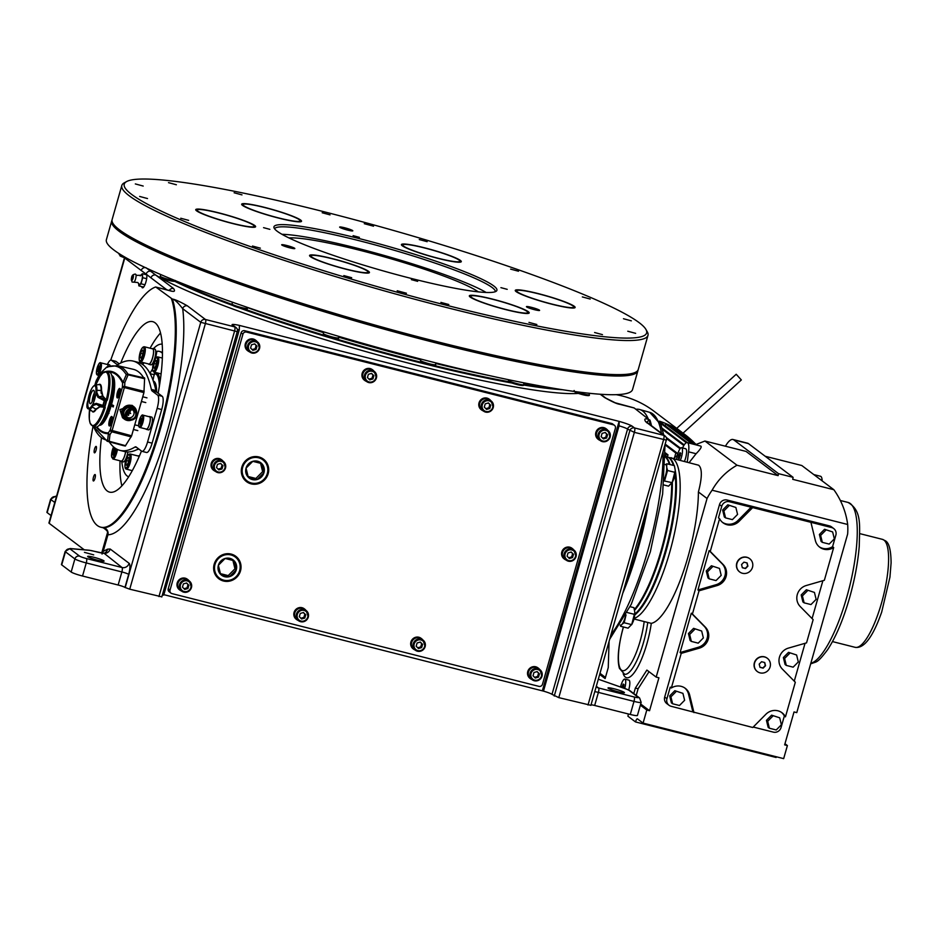 <?xml version="1.0" encoding="UTF-8"?>
<svg xmlns="http://www.w3.org/2000/svg" width="938" height="938" viewBox="0 0 938 938"><rect width="100%" height="100%" fill="white"/><g stroke="black" fill="none" stroke-linecap="round" stroke-linejoin="round"><path stroke-width="1.41" d="M166.835 289.819L150.983 277.859A3.904 3.74 -52.9 0 1 155.708 275.045L145.953 267.682M600.73 394.265L605.784 398.087A3.904 3.74 127.1 0 0 604.494 397.466C611.916 401.663 616.946 403.938 619.584 404.278L634.194 407.971L648.838 419.485C644.91 418.172 643.855 418.899 645.672 421.69L663.741 435.326L634.534 427.939L632.294 426.251A13.671 1.477 15.9 0 0 619.186 421.397L239.413 325.416A13.671 1.477 15.9 0 0 232.436 325.193L234.676 326.881L205.469 319.495L187.401 305.858C179.979 301.649 174.937 299.386 172.299 299.034L155.837 287.063A3.904 1.044 -75.8 0 0 155.731 287.016A3.904 1.044 -75.8 0 0 155.544 287.028A124.074 33.053 104.2 0 0 110.719 360.145M155.837 287.063L170.446 290.757C174.374 292.07 175.429 291.343 173.6 288.552L155.708 275.045A231.534 24.927 -164.1 0 0 368.669 352.395A231.534 24.927 -164.1 0 0 578.359 393.397M619.186 421.397L619.045 425.84L543.477 691.118L163.845 594.657M619.115 421.35L542.481 690.368M543.477 691.118A9.767 1.055 -164.1 0 1 552.001 694.343L558.79 697.638L590.764 705.27M626.748 689.242A3.904 1.911 109.4 0 0 626.525 689.125L630.137 690.825L639.587 697.966L641.158 702.374L637.43 715.448A9.767 1.055 -164.1 0 1 630.277 714.463L594.669 705.47A5.863 0.633 15.9 0 0 591.057 704.778M46.9 512.265A9.767 1.055 15.9 0 0 47.17 512.629L50.887 499.555A9.767 1.055 -164.1 0 1 50.629 499.18L46.9 512.265M51.051 515.56L47.17 512.629M49.198 523.334L124.766 258.056A9.767 1.055 -164.1 0 1 124.508 257.692L48.94 522.97A9.767 1.055 15.9 0 0 49.198 523.334L84.232 549.785M61.709 564.875A9.767 1.055 -164.1 0 1 61.439 564.512L65.168 551.438A9.767 1.055 -164.1 0 0 65.437 551.802L61.709 564.875L71.171 572.028A9.767 1.055 -164.1 0 0 82.532 576.026L118.141 585.019A5.863 0.633 -164.1 0 1 124.965 587.423L129.737 589.193L205.305 323.903A3.904 1.044 -75.8 0 0 205.469 319.495A3.904 3.74 -52.9 0 0 200.755 322.309L182.687 308.672C177.458 302.024 174.069 298.929 172.51 299.386A124.074 33.053 104.2 0 1 158.616 435.08A124.074 33.053 104.2 0 1 103.79 527.684L103.239 527.813C107.342 530.498 108.785 532.678 107.589 534.367M161.699 596.814L129.737 589.193M239.413 325.416L239.284 329.848L163.716 595.126A9.767 1.055 15.9 0 0 162.403 594.868M141.744 286.594A7.328 1.946 -75.8 0 0 142.259 287.72A7.328 1.946 -75.8 0 0 145.566 283.147A7.328 1.946 -75.8 0 0 146.691 274.529L141.239 270.496A3.904 3.74 -52.9 0 1 145.273 267.576M150.983 277.859L146.691 274.529M145.578 273.685A7.328 1.946 -75.8 0 0 144.839 274.353M480.96 353.79A7.328 6.343 -84.9 0 0 482.238 353.427M482.542 353.298A7.328 6.343 -84.9 0 0 483.34 352.84M624.204 692.326A8.548 0.915 -164.1 0 1 624.438 692.643A8.548 0.915 -164.1 0 1 617.075 691.494A8.548 0.915 -164.1 0 1 608.234 688.281A8.548 0.915 -164.1 0 1 608 687.964A8.548 0.915 -164.1 0 1 615.351 689.113A8.548 0.915 -164.1 0 1 624.204 692.326M103.848 560.795A8.548 0.915 -164.1 0 1 104.083 561.123A8.548 0.915 -164.1 0 1 96.731 559.974A8.548 0.915 -164.1 0 1 87.879 556.762A8.548 0.915 -164.1 0 1 87.644 556.433A8.548 0.915 -164.1 0 1 95.008 557.582A8.548 0.915 -164.1 0 1 103.848 560.795M93.706 554.862L84.443 552.365L93.706 554.862M648.838 419.485A3.904 1.044 104.2 0 1 649.049 419.825L649.964 420.06A124.074 33.053 104.2 0 1 651.464 425.7M648.709 502.369A124.074 33.053 104.2 0 1 622.902 592.945M171.384 298.812A3.904 1.044 104.2 0 1 171.595 299.152A124.074 33.053 104.2 0 1 156.552 438.621A124.074 33.053 104.2 0 1 100.753 527.179A124.074 33.053 104.2 0 1 93.014 426.427M120.709 363.053A87.926 23.427 104.2 0 1 152.695 321.652A87.926 23.427 104.2 0 1 155.098 322.824A87.926 23.427 104.2 0 1 158.147 393.221M141.474 451.037A87.926 23.427 104.2 0 1 109.605 492.133A87.926 23.427 104.2 0 1 107.202 490.961A87.926 23.427 104.2 0 1 101.41 438.175M95.125 474.581A3.318 0.879 -75.8 0 0 95.043 474.534A3.318 0.879 -75.8 0 0 93.413 477.36A3.318 0.879 -75.8 0 0 93.319 480.936A3.318 0.879 -75.8 0 0 93.413 480.971A3.318 0.879 -75.8 0 0 95.031 478.157A3.318 0.879 -75.8 0 0 95.125 474.581M96.204 446.453A3.318 0.879 -75.8 0 0 96.11 446.406A3.318 0.879 -75.8 0 0 94.48 449.232A3.318 0.879 -75.8 0 0 94.386 452.796A3.318 0.879 -75.8 0 0 94.48 452.843A3.318 0.879 -75.8 0 0 96.11 450.017A3.318 0.879 -75.8 0 0 96.204 446.453M435.971 362.924L435.478 364.659A7.821 0.844 15.9 0 1 428.748 363.616A7.821 0.844 15.9 0 1 420.658 360.673A7.821 0.844 -164.1 0 1 420.447 360.38L420.81 359.066A231.534 24.927 -164.1 0 1 338.759 336.496M323.798 331.993A231.534 24.927 -164.1 0 1 300.969 324.888M576.424 372.316A231.534 24.927 15.9 0 0 577.081 372.327M102.054 554.077L103.203 551.345L107.589 549.164L110.192 549.023L129.104 563.316A9.767 2.603 104.2 0 1 128.682 574.337L124.965 587.423M103.79 527.684A5.863 5.64 -89.4 0 1 107.929 534.766L107.682 533.898M103.227 527.742A5.863 5.863 -155.1 0 1 107.483 535.035L102.348 553.068M650.433 424.926A124.074 33.053 -75.8 0 0 649.049 419.825L646.927 422.276M102.523 553.326L103.11 553.244A5.863 5.616 127.1 0 0 110.192 549.023M104.083 553.279L122.034 567.525L86.425 558.532A5.863 0.633 -164.1 0 1 79.613 556.128L70.151 548.988A5.863 0.633 -164.1 0 1 70.807 548.683L89.942 550.383A5.863 0.633 -164.1 0 1 93.413 551.075L96.438 551.837A13.671 1.477 15.9 0 0 103.11 553.244M104.153 553.256A5.863 5.64 88.8 0 0 107.589 549.164M102.652 553.115A5.863 4.866 38.6 0 0 103.203 551.345L107.929 534.766A129.925 34.624 104.2 0 0 161.653 449.513A129.925 34.624 104.2 0 0 182.687 308.672A3.904 3.74 -52.9 0 1 187.401 305.858M158.944 596.568L234.512 331.29A3.904 1.044 -75.8 0 0 234.676 326.881A3.904 3.74 127.1 0 1 235.966 327.503L235.966 327.503A3.904 3.904 0 0 1 237.373 331.689L200.755 322.309L125.188 587.587M554.252 696.043L629.808 430.753A3.904 3.74 -52.9 0 1 634.534 427.939A3.904 1.044 -75.8 0 1 634.358 432.359L627.569 429.065L552.001 694.343M588.009 705.024L663.576 439.746A3.904 1.044 -75.8 0 0 663.741 435.326A3.904 3.74 127.1 0 1 665.03 435.947L665.03 435.947A3.904 3.904 0 0 1 666.437 440.133L634.358 432.359L558.79 697.638M665.03 435.947L646.962 422.299A3.904 3.74 127.1 0 0 645.672 421.69M169.286 290.44A3.904 3.74 -52.9 0 1 173.6 288.552M474.534 350.812A7.328 6.343 -84.9 0 0 476.258 352.711M480.643 353.72A7.328 6.343 -84.9 0 0 482.331 353.11M142.963 287.72A7.328 1.946 104.2 0 1 142.658 286.817M145.753 274.588A7.328 1.946 104.2 0 1 146.457 273.931M647.302 331.864A273.533 29.441 -164.1 0 1 647.97 335.37A273.533 29.441 -164.1 0 1 412.486 298.624A273.533 29.441 -164.1 0 1 129.292 195.819A273.533 29.441 -164.1 0 1 121.823 185.489A273.533 29.441 -164.1 0 1 124.25 182.863L126.642 181.55A271.586 29.23 15.9 0 0 131.648 194.412A271.586 29.23 -164.1 0 0 426.872 300.219A271.586 29.23 -164.1 0 0 645.954 329.484L647.302 331.864M647.97 335.37L638.262 369.466A273.533 29.441 -164.1 0 1 402.777 332.72A273.533 29.441 -164.1 0 1 119.572 229.916A273.533 29.441 -164.1 0 1 112.114 219.586L121.823 185.489M645.954 329.484A271.586 29.23 -164.1 0 0 639.224 322.707A271.586 29.23 15.9 0 0 372.175 224.487A271.586 29.23 15.9 0 0 126.642 181.55M493.751 285.938A115.913 12.475 15.9 0 0 370.276 241.453A115.913 12.475 15.9 0 0 273.955 227.617A115.913 12.475 15.9 0 0 277.109 231.182A115.913 12.475 -164.1 0 0 393.643 273.802A115.913 12.475 -164.1 0 0 496.483 291.003A115.913 12.475 -164.1 0 0 493.751 285.938M528.985 322.402L536.853 324.513L528.985 322.402M594.598 332.521L602.466 334.632L594.598 332.521M627.78 331.231L635.647 333.342L627.78 331.231M623.465 318.732L631.344 320.843L623.465 318.732M582.334 296.924L590.213 299.034L582.334 296.924M510.635 269.124L518.503 271.234L510.635 269.124M419.274 239.565L427.153 241.687L419.274 239.565M322.18 212.75L330.059 214.872L322.18 212.75M234.125 192.771L241.992 194.881L234.125 192.771M168.512 182.652L176.379 184.763L168.512 182.652M135.33 183.93L143.197 186.052L135.33 183.93M139.633 196.441L147.512 198.551L139.633 196.441M180.764 218.249L188.644 220.36L180.764 218.249M252.474 246.049L260.342 248.16L252.474 246.049M343.824 275.596L351.691 277.718L343.824 275.596M440.919 302.411L448.798 304.533L440.919 302.411M439.723 252.123A31.13 3.353 -164.1 0 1 461.179 261.831A31.13 3.353 -164.1 0 1 422.991 254.104A31.13 3.353 -164.1 0 1 401.417 244.806A31.13 3.353 -164.1 0 1 439.723 252.123M574.279 306.292A31.13 3.353 -164.1 0 1 575.017 307.652A31.13 3.353 -164.1 0 1 547.393 303.033A31.13 3.353 -164.1 0 1 516.099 291.589A31.13 3.353 -164.1 0 1 515.255 290.628A31.13 3.353 -164.1 0 1 541.12 294.344A31.13 3.353 -164.1 0 1 574.279 306.292M519.992 312.729A31.13 3.353 -164.1 0 1 487.948 304.428A31.13 3.353 -164.1 0 1 469.328 296.08A31.13 3.353 -164.1 0 1 478.532 296.045A31.13 3.353 -164.1 0 1 512.289 304.92A31.13 3.353 -164.1 0 1 529.091 313.104A31.13 3.353 -164.1 0 1 519.992 312.729M331.149 264.997A31.13 3.353 -164.1 0 1 309.563 255.699A31.13 3.353 -164.1 0 1 347.869 263.015A31.13 3.353 -164.1 0 1 369.326 272.724A31.13 3.353 -164.1 0 1 331.149 264.997M196.581 210.827A31.13 3.353 -164.1 0 1 195.737 209.878A31.13 3.353 -164.1 0 1 221.603 213.583A31.13 3.353 -164.1 0 1 254.761 225.53A31.13 3.353 -164.1 0 1 255.499 226.89A31.13 3.353 -164.1 0 1 227.875 222.283A31.13 3.353 -164.1 0 1 196.581 210.827M250.868 204.39A31.13 3.353 -164.1 0 1 284.624 213.266A31.13 3.353 -164.1 0 1 301.426 221.45A31.13 3.353 -164.1 0 1 292.328 221.075A31.13 3.353 -164.1 0 1 260.283 212.774A31.13 3.353 -164.1 0 1 241.664 204.425A31.13 3.353 -164.1 0 1 250.868 204.39M269.863 229.353L263.566 227.653L269.863 229.353M417.656 281.341L411.36 279.641L417.656 281.341M507.212 289.338L500.915 287.649L507.212 289.338M359.406 237.361L353.11 235.661L359.406 237.361M539.409 310.138A6.836 0.739 15.9 0 0 532.327 307.57A6.836 0.739 15.9 0 0 526.441 306.656A6.836 0.739 15.9 0 0 526.628 306.914A6.836 0.739 15.9 0 0 533.699 309.481A6.836 0.739 15.9 0 0 539.596 310.396A6.836 0.739 15.9 0 0 539.409 310.138M294.638 248.277A6.836 0.739 15.9 0 0 287.567 245.709A6.836 0.739 15.9 0 0 281.67 244.783A6.836 0.739 15.9 0 0 281.857 245.041A6.836 0.739 15.9 0 0 288.939 247.609A6.836 0.739 15.9 0 0 294.825 248.535A6.836 0.739 15.9 0 0 294.638 248.277M352.618 230.572A6.836 0.739 15.9 0 0 345.536 228.004A6.836 0.739 15.9 0 0 339.65 227.09A6.836 0.739 15.9 0 0 339.837 227.348A6.836 0.739 15.9 0 0 346.919 229.916A6.836 0.739 15.9 0 0 352.805 230.83A6.836 0.739 15.9 0 0 352.618 230.572M406.459 293.242L397.196 290.757L406.459 293.242M373.535 226.187L364.272 223.69L373.535 226.187M495.334 291.683A114.788 12.358 -164.1 0 0 492.169 287.544A114.788 12.358 15.9 0 0 374.192 244.642A114.788 12.358 15.9 0 0 274.576 228.802M486.154 292.468A114.788 12.358 15.9 0 0 386.151 256.015A114.788 12.358 15.9 0 0 281.963 234.301M288.986 237.947A102.582 11.045 -164.1 0 1 385.799 257.282A102.582 11.045 -164.1 0 1 478.263 291.859M135.342 239.659L134.966 240.937A273.052 29.395 -164.1 0 1 112.114 221.45M482.46 352.641L482.085 353.989A273.052 29.395 -164.1 0 1 143.842 245.522L144.218 244.22M482.836 352.735L482.085 353.989M637.289 371.049A273.052 29.395 -164.1 0 1 500.048 358.011L491.254 354.634M500.423 356.675L500.048 358.011M111.997 220.313A273.533 29.441 15.9 0 0 111.716 220.993A273.533 29.441 15.9 0 0 119.173 231.323A273.533 29.441 15.9 0 0 402.379 334.116A273.533 29.441 15.9 0 0 637.863 370.862A273.533 29.441 15.9 0 0 637.981 370.147M637.863 370.862L632.54 389.551A273.533 29.441 -164.1 0 1 397.055 352.805A273.533 29.441 -164.1 0 1 113.861 250A273.533 29.441 15.9 0 1 106.393 239.671L111.716 220.993M613.452 424.82L246.46 332.064A2.931 2.802 127.1 0 0 242.93 334.174L241.136 332.814A2.931 2.802 -52.9 0 1 244.666 330.704L611.658 423.472A2.931 2.802 -52.9 0 1 612.62 423.929L614.413 425.289A2.931 2.802 127.1 0 0 613.452 424.82L611.658 423.472M242.93 334.174L170.024 590.108A2.931 2.802 127.1 0 0 171.959 593.602L538.951 686.37A2.931 2.802 127.1 0 0 542.481 684.259L615.387 428.314A2.931 2.802 127.1 0 0 614.413 425.289M239.659 570.667A13.191 12.628 127.1 0 0 230.924 554.944A13.191 12.628 127.1 0 0 215.013 564.43A13.191 12.628 127.1 0 0 223.748 580.165A13.191 12.628 127.1 0 0 239.659 570.667M267.33 473.514A13.191 12.628 127.1 0 0 258.595 457.791A13.191 12.628 127.1 0 0 242.684 467.288A13.191 12.628 127.1 0 0 251.419 483.011A13.191 12.628 127.1 0 0 267.33 473.514M170.997 593.144L169.203 591.784A2.931 2.802 -52.9 0 1 168.23 588.759L241.136 332.814M402.883 244.795A29.723 3.201 15.9 0 1 429.252 249.203A29.723 3.201 15.9 0 1 459.128 260.131A29.723 3.201 -164.1 0 1 459.937 261.045A29.723 3.201 -164.1 0 1 435.244 257.504A29.723 3.201 -164.1 0 1 403.586 246.096A29.723 3.201 15.9 0 1 402.883 244.795L402.074 245.568A30.286 3.26 -164.1 0 1 402.074 245.568M459.937 261.045L460.218 262.136A30.286 3.26 -164.1 0 1 460.218 262.159M516.721 290.628A29.723 3.201 15.9 0 1 543.079 295.036A29.723 3.201 15.9 0 1 572.966 305.964A29.723 3.201 -164.1 0 1 573.775 306.878A29.723 3.201 -164.1 0 1 549.07 303.326A29.723 3.201 -164.1 0 1 517.413 291.917A29.723 3.201 15.9 0 1 516.721 290.628L515.912 291.401A30.286 3.26 -164.1 0 1 515.912 291.401M573.775 306.878L574.044 307.957A30.286 3.26 -164.1 0 1 574.056 307.992M470.794 296.068A29.723 3.201 15.9 0 1 497.163 300.477A29.723 3.201 15.9 0 1 527.039 311.404A29.723 3.201 -164.1 0 1 527.848 312.319A29.723 3.201 -164.1 0 1 503.155 308.778A29.723 3.201 -164.1 0 1 471.486 297.369A29.723 3.201 15.9 0 1 470.794 296.068L469.985 296.854A30.286 3.26 -164.1 0 0 469.961 296.865M527.848 312.319L528.117 313.409A30.286 3.26 -164.1 0 1 528.129 313.444M311.029 255.687A29.723 3.201 15.9 0 1 337.399 260.107A29.723 3.201 15.9 0 1 367.286 271.035A29.723 3.201 -164.1 0 1 368.095 271.95A29.723 3.201 -164.1 0 1 343.39 268.397A29.723 3.201 -164.1 0 1 311.733 256.989A29.723 3.201 15.9 0 1 311.029 255.687L310.232 256.473A30.286 3.26 -164.1 0 0 310.208 256.496M368.095 271.95L368.364 273.028A30.286 3.26 -164.1 0 1 368.376 273.064M197.203 209.866A29.723 3.201 15.9 0 1 223.572 214.274A29.723 3.201 15.9 0 1 253.448 225.202A29.723 3.201 -164.1 0 1 254.257 226.117A29.723 3.201 -164.1 0 1 229.564 222.576A29.723 3.201 -164.1 0 1 197.906 211.167A29.723 3.201 15.9 0 1 197.203 209.866L196.394 210.64A30.286 3.26 -164.1 0 1 196.394 210.64M254.538 227.207A30.286 3.26 -164.1 0 1 254.538 227.231L254.257 226.117M243.13 204.414A29.723 3.201 15.9 0 1 269.499 208.822A29.723 3.201 15.9 0 1 299.374 219.75A29.723 3.201 -164.1 0 1 300.183 220.665A29.723 3.201 -164.1 0 1 275.491 217.124A29.723 3.201 -164.1 0 1 243.821 205.715A29.723 3.201 15.9 0 1 243.13 204.414L242.321 205.188A30.286 3.26 -164.1 0 1 242.321 205.188M300.453 221.755A30.286 3.26 -164.1 0 1 300.465 221.79L300.183 220.665M128.67 476.797A68.38 18.221 104.2 0 1 127.134 475.976A68.38 18.221 104.2 0 1 121.811 461.555M142.916 364.706A68.38 18.221 104.2 0 1 143.913 362.772M153.363 348.737A68.38 18.221 104.2 0 1 162.18 344.211M157.525 372.972A40.205 10.717 104.2 0 1 159.976 382.364M138.191 448.974A39.079 10.412 -75.8 0 0 138.754 449.021A40.205 10.717 104.2 0 1 137.687 449.49A40.205 10.717 104.2 0 1 136.925 449.642M157.854 373.441A39.079 10.412 -75.8 0 0 156.693 373.09M158.147 374.309A4.151 1.102 -75.8 0 0 157.83 373.5A4.151 1.102 -75.8 0 0 157.725 373.441A4.151 1.102 -75.8 0 0 157.596 373.441M154.606 349.1A8.114 2.157 104.2 0 1 154.852 349.112A8.114 2.157 104.2 0 1 155.075 349.217A8.114 2.157 104.2 0 1 154.84 357.941A8.114 2.157 104.2 0 1 150.877 364.835L148.779 364.307A8.114 2.157 -75.8 0 0 152.742 357.413A8.114 2.157 -75.8 0 0 152.976 348.69A8.114 2.157 -75.8 0 0 152.753 348.584A8.114 2.157 -75.8 0 0 152.12 348.725M139.164 456.536A8.114 2.157 -75.8 0 0 138.765 455.915A8.114 2.157 -75.8 0 0 138.543 455.809A8.114 2.157 -75.8 0 0 137.909 455.95M120.639 460.957A8.114 2.157 -75.8 0 0 120.896 461.273A8.114 2.157 -75.8 0 0 121.119 461.379A8.114 2.157 -75.8 0 0 125.68 451.776M127.838 451.964A8.114 2.157 104.2 0 1 123.218 461.906L121.119 461.379M152.437 348.854A7.821 2.087 104.2 0 1 152.683 348.866A7.821 2.087 104.2 0 1 152.894 348.971A7.821 2.087 104.2 0 1 152.671 357.378A7.821 2.087 104.2 0 1 148.849 364.026L140.63 361.939A7.821 2.087 104.2 0 1 140.419 361.845M141.087 358.269L142.67 354.916L143.221 350.789L142.177 350.015L140.594 353.356L140.055 357.484L141.087 358.269M141.31 357.8L140.055 357.484M142.799 353.907L140.594 353.356M154.524 368.411L156.107 365.07L156.658 360.942L155.626 360.157L154.043 363.51L153.492 367.637L154.524 368.411M154.747 367.954L153.492 367.637M156.247 364.061L154.043 363.51M138.226 456.079A7.821 2.087 104.2 0 1 138.472 456.091A7.821 2.087 104.2 0 1 138.683 456.196A7.821 2.087 104.2 0 1 139.059 456.771M126.876 465.483L128.459 462.141L129.01 458.014L127.967 457.228L126.384 460.581L125.844 464.709L126.876 465.483M127.099 465.025L125.844 464.709M128.588 461.133L126.384 460.581M125.61 451.764A7.821 2.087 104.2 0 1 121.19 461.097L112.982 459.022A7.821 2.087 104.2 0 1 112.771 458.916M114.307 447.543L112.396 454.555L113.439 455.34L115.491 448.399M113.65 454.871L112.396 454.555M115.151 450.99L112.947 450.428M153.269 381.016A30.508 8.125 104.2 0 1 153.609 381.133A30.508 8.125 104.2 0 1 154.067 381.414A30.508 8.125 -75.8 0 1 156.623 392.072M154.594 372.89L156.247 372.937A39.079 10.412 104.2 0 1 157.314 373.453A39.079 10.412 104.2 0 1 158.674 375.141M531.459 679.171A6.589 6.32 -52.9 0 1 530.216 678.526M530.462 678.725L529.947 678.338A6.589 6.32 -52.9 0 1 527.766 671.526A6.589 6.32 -52.9 0 1 537.896 667.821L538.412 668.208A6.589 6.32 127.1 0 0 528.282 671.913A6.589 6.32 127.1 0 0 531.975 679.558M538.154 668.02A6.589 6.32 -52.9 0 1 539.104 669.04M539.62 669.427A6.589 6.32 127.1 0 0 538.412 668.208M414.608 649.635A6.589 6.32 -52.9 0 1 413.365 648.99M413.611 649.19L413.095 648.803A6.589 6.32 -52.9 0 1 410.914 641.991A6.589 6.32 -52.9 0 1 421.045 638.286L421.561 638.672A6.589 6.32 127.1 0 0 411.43 642.378A6.589 6.32 127.1 0 0 415.124 650.022M421.303 638.485A6.589 6.32 -52.9 0 1 422.252 639.505M422.768 639.892A6.589 6.32 127.1 0 0 421.561 638.672M297.756 620.1A6.589 6.32 -52.9 0 1 296.514 619.455M296.76 619.666L296.244 619.268A6.589 6.32 -52.9 0 1 294.063 612.455A6.589 6.32 -52.9 0 1 304.193 608.75L304.709 609.137A6.589 6.32 127.1 0 0 294.579 612.842A6.589 6.32 127.1 0 0 298.272 620.487M304.451 608.95A6.589 6.32 -52.9 0 1 305.401 609.97M305.917 610.357A6.589 6.32 127.1 0 0 304.709 609.137M180.905 590.565A6.589 6.32 -52.9 0 1 179.662 589.92M179.908 590.131L179.393 589.732A6.589 6.32 -52.9 0 1 177.212 582.92A6.589 6.32 -52.9 0 1 187.342 579.215L187.858 579.602A6.589 6.32 127.1 0 0 177.728 583.307A6.589 6.32 127.1 0 0 181.421 590.952M187.6 579.414A6.589 6.32 -52.9 0 1 188.55 580.434M189.066 580.821A6.589 6.32 127.1 0 0 187.858 579.602M214.966 471.005A6.589 6.32 -52.9 0 1 213.723 470.36M213.97 470.559L213.454 470.173A6.589 6.32 -52.9 0 1 211.261 463.349A6.589 6.32 -52.9 0 1 221.403 459.643L221.919 460.042A6.589 6.32 127.1 0 0 211.777 463.747A6.589 6.32 127.1 0 0 215.482 471.392M221.649 459.855A6.589 6.32 -52.9 0 1 222.611 460.875M223.127 461.262A6.589 6.32 127.1 0 0 221.919 460.042M249.016 351.445A6.589 6.32 -52.9 0 1 247.773 350.8M248.031 351L247.515 350.613A6.589 6.32 -52.9 0 1 245.322 343.789A6.589 6.32 -52.9 0 1 255.464 340.084L255.98 340.471A6.589 6.32 127.1 0 0 245.838 344.176A6.589 6.32 127.1 0 0 249.531 351.832M255.711 340.283A6.589 6.32 -52.9 0 1 256.672 341.303M257.188 341.702A6.589 6.32 127.1 0 0 255.98 340.471M365.867 380.98A6.589 6.32 -52.9 0 1 364.624 380.336M364.882 380.535L364.366 380.148A6.589 6.32 -52.9 0 1 362.174 373.324A6.589 6.32 -52.9 0 1 372.316 369.619L372.832 370.006A6.589 6.32 127.1 0 0 362.689 373.711A6.589 6.32 127.1 0 0 366.383 381.367M372.562 369.818A6.589 6.32 -52.9 0 1 373.523 370.838M374.039 371.225A6.589 6.32 127.1 0 0 372.832 370.006M482.718 410.516A6.589 6.32 -52.9 0 1 481.475 409.871M481.733 410.07L481.217 409.683A6.589 6.32 -52.9 0 1 479.025 402.859A6.589 6.32 -52.9 0 1 489.167 399.154L489.683 399.541A6.589 6.32 127.1 0 0 479.541 403.246A6.589 6.32 127.1 0 0 483.234 410.903M489.413 399.354A6.589 6.32 -52.9 0 1 490.375 400.374M490.891 400.761A6.589 6.32 127.1 0 0 489.683 399.541M599.57 440.051A6.589 6.32 -52.9 0 1 598.327 439.406M598.585 439.605L598.069 439.219A6.589 6.32 -52.9 0 1 595.876 432.395A6.589 6.32 -52.9 0 1 606.018 428.689L606.534 429.076A6.589 6.32 127.1 0 0 596.392 432.781A6.589 6.32 127.1 0 0 600.086 440.438M606.265 428.889A6.589 6.32 -52.9 0 1 607.226 429.909M607.742 430.296A6.589 6.32 127.1 0 0 606.534 429.076M565.508 559.611A6.589 6.32 -52.9 0 1 564.266 558.966M564.524 559.165L564.008 558.778A6.589 6.32 -52.9 0 1 561.815 551.954A6.589 6.32 -52.9 0 1 571.957 548.249L572.473 548.648A6.589 6.32 127.1 0 0 562.331 552.353A6.589 6.32 127.1 0 0 566.024 559.998M572.203 548.46A6.589 6.32 -52.9 0 1 573.165 549.48M573.681 549.867A6.589 6.32 127.1 0 0 572.473 548.648M542.012 676.216C539.854 680.812 536.595 681.985 532.221 679.757A6.355 6.085 127.1 0 0 541.976 676.228L539.878 669.615A6.355 6.085 -52.9 0 0 530.122 673.191A6.355 6.085 127.1 0 0 532.221 679.757L530.615 678.537A6.355 6.085 -52.9 0 1 528.504 671.971A6.355 6.085 -52.9 0 1 538.26 668.395L539.878 669.615A6.355 6.085 -52.9 0 1 541.988 676.181M539.432 673.894L537.157 671.585L533.957 672.511L533.03 675.747L535.305 678.057L538.506 677.13L539.432 673.894L536.97 671.631M534.59 677.33L537.615 676.45L538.506 677.13M537.615 676.45L538.529 673.214M413.764 649.002A6.355 6.085 -52.9 0 1 411.653 642.436A6.355 6.085 -52.9 0 1 421.408 638.86L423.026 640.079A6.355 6.085 -52.9 0 1 425.137 646.645A6.355 6.085 127.1 0 1 415.37 650.222C419.743 652.449 423.003 651.277 425.16 646.681L423.026 640.079A6.355 6.085 -52.9 0 0 413.271 643.656A6.355 6.085 127.1 0 0 415.37 650.222L413.764 649.002M422.581 644.359L420.306 642.049L417.105 642.976L416.179 646.212L418.454 648.521L421.654 647.595L422.581 644.359L420.118 642.108M417.738 647.795L420.763 646.915L421.654 647.595M420.763 646.915L421.678 643.679M308.274 617.157A6.355 6.085 127.1 0 1 298.519 620.686C302.892 622.914 306.151 621.742 308.309 617.145L306.175 610.544A6.355 6.085 -52.9 0 0 296.42 614.12A6.355 6.085 127.1 0 0 298.519 620.686L296.912 619.467A6.355 6.085 -52.9 0 1 294.802 612.901A6.355 6.085 -52.9 0 1 304.557 609.325L306.175 610.544A6.355 6.085 -52.9 0 1 308.285 617.11M305.729 614.824L303.455 612.514L300.254 613.44L299.328 616.676L301.602 618.986L304.803 618.06L305.729 614.824L303.267 612.573M300.887 618.259L303.912 617.38L304.803 618.06M303.912 617.38L304.827 614.144M180.061 589.932A6.355 6.085 -52.9 0 1 177.95 583.366A6.355 6.085 -52.9 0 1 187.717 579.801L189.324 581.009A6.355 6.085 -52.9 0 1 191.434 587.587A6.355 6.085 127.1 0 1 181.667 591.151C186.041 593.379 189.3 592.206 191.458 587.61L189.324 581.009A6.355 6.085 -52.9 0 0 179.568 584.585A6.355 6.085 127.1 0 0 181.667 591.151L180.061 589.932M188.878 585.289L186.603 582.979L183.402 583.905L182.476 587.141L184.751 589.451L187.952 588.525L188.878 585.289L186.416 583.037M184.036 588.724L187.061 587.845L187.952 588.525M187.061 587.845L187.975 584.609M214.122 470.372A6.355 6.085 -52.9 0 1 212.011 463.806A6.355 6.085 -52.9 0 1 221.767 460.23L223.385 461.449A6.355 6.085 -52.9 0 1 225.495 468.015A6.355 6.085 127.1 0 1 215.728 471.591C220.102 473.819 223.361 472.635 225.507 468.05L223.385 461.449A6.355 6.085 -52.9 0 0 213.618 465.014A6.355 6.085 127.1 0 0 215.728 471.591L214.122 470.372M222.939 465.729L220.653 463.419L217.464 464.345L216.537 467.581L218.812 469.891L222.013 468.965L222.939 465.729L220.477 463.466M218.097 469.164L221.122 468.285L222.013 468.965M221.122 468.285L222.036 465.049M248.171 350.8A6.355 6.085 -52.9 0 1 246.073 344.234A6.355 6.085 -52.9 0 1 255.828 340.67L257.446 341.889A6.355 6.085 -52.9 0 1 259.545 348.455A6.355 6.085 127.1 0 1 249.789 352.02C254.163 354.259 257.422 353.075 259.568 348.49L257.446 341.889A6.355 6.085 -52.9 0 0 247.679 345.454A6.355 6.085 127.1 0 0 249.789 352.02L248.171 350.8M256.989 346.169L254.714 343.859L251.513 344.785L250.598 348.021L252.873 350.331L256.074 349.405L256.989 346.169L254.538 343.906M252.158 349.593L255.171 348.725L256.074 349.405M255.171 348.725L256.097 345.489M365.023 380.336A6.355 6.085 -52.9 0 1 362.924 373.77A6.355 6.085 -52.9 0 1 372.679 370.205L374.297 371.425A6.355 6.085 -52.9 0 1 376.396 377.991A6.355 6.085 127.1 0 1 366.641 381.555C371.014 383.794 374.274 382.61 376.419 378.014L374.297 371.425A6.355 6.085 -52.9 0 0 364.53 374.989A6.355 6.085 127.1 0 0 366.641 381.555L365.023 380.336M373.84 375.704L371.565 373.394L368.364 374.321L367.45 377.557L369.724 379.867L372.925 378.94L373.84 375.704L371.389 373.441M369.009 379.128L372.023 378.26L372.925 378.94M372.023 378.26L372.949 375.024M481.874 409.871A6.355 6.085 -52.9 0 1 479.775 403.305A6.355 6.085 -52.9 0 1 489.53 399.74L491.149 400.96A6.355 6.085 -52.9 0 1 493.247 407.526A6.355 6.085 127.1 0 1 483.492 411.09C487.866 413.33 491.125 412.145 493.271 407.549L491.149 400.96A6.355 6.085 -52.9 0 0 481.382 404.524A6.355 6.085 127.1 0 0 483.492 411.09L481.874 409.871M490.691 405.239L488.417 402.93L485.216 403.856L484.301 407.092L486.576 409.402L489.777 408.476L490.691 405.239L488.241 402.977M485.861 408.663L488.874 407.796L489.777 408.476M488.874 407.796L489.8 404.559M598.725 439.406A6.355 6.085 -52.9 0 1 596.627 432.84A6.355 6.085 -52.9 0 1 606.382 429.276L608 430.495A6.355 6.085 -52.9 0 1 610.099 437.061A6.355 6.085 127.1 0 1 600.343 440.626C604.717 442.865 607.976 441.681 610.122 437.085L608 430.495A6.355 6.085 -52.9 0 0 598.233 434.06A6.355 6.085 127.1 0 0 600.343 440.626L598.725 439.406M607.543 434.775L605.268 432.465L602.067 433.391L601.152 436.616L603.427 438.937L606.628 438.011L607.543 434.775L605.092 432.512M602.712 438.198L605.725 437.331L606.628 438.011M605.725 437.331L606.652 434.095M564.664 558.978A6.355 6.085 -52.9 0 1 562.566 552.4A6.355 6.085 -52.9 0 1 572.321 548.836L573.939 550.055A6.355 6.085 -52.9 0 1 576.038 556.621L573.939 550.055A6.355 6.085 -52.9 0 0 564.172 553.619A6.355 6.085 127.1 0 0 566.282 560.185A6.355 6.085 127.1 0 0 576.038 556.621C573.915 561.241 570.656 562.425 566.282 560.185L564.664 558.978M573.493 554.335L571.207 552.025L568.006 552.951L567.091 556.187L569.366 558.497L572.567 557.571L573.493 554.335L571.031 552.072M568.651 557.77L571.676 556.891L572.567 557.571M571.676 556.891L572.59 553.654M214.181 564.23A14.07 13.484 -52.9 0 1 231.17 554.088A14.07 13.484 -52.9 0 1 240.491 570.879A14.07 13.484 -52.9 0 1 223.502 581.009A14.07 13.484 -52.9 0 1 214.181 564.23M218.378 565.286A9.591 9.181 127.1 0 0 229.552 576.624A9.591 9.181 127.1 0 0 234.078 560.736A9.591 9.181 127.1 0 0 218.378 565.286L220.594 574.361L229.552 576.624L236.294 569.812L234.078 560.736L225.12 558.473L218.378 565.286M236.294 569.812L234.957 568.803L232.894 560.385M229.552 576.624L228.215 575.604L234.957 568.803M220.348 573.622L228.215 575.604M241.852 467.077A14.07 13.484 -52.9 0 1 258.841 456.947A14.07 13.484 -52.9 0 1 268.162 473.725A14.07 13.484 -52.9 0 1 251.173 483.867A14.07 13.484 -52.9 0 1 241.852 467.077M246.049 468.144A9.591 9.181 127.1 0 0 257.223 479.482A9.591 9.181 127.1 0 0 261.749 463.595A9.591 9.181 127.1 0 0 246.049 468.144L248.265 477.208L257.223 479.482L263.965 472.67L261.749 463.595L252.791 461.332L246.049 468.144M263.965 472.67L262.628 471.65L260.565 463.243M257.223 479.482L255.886 478.462L262.628 471.65M248.019 476.481L255.886 478.462M147.559 442.009L152.12 443.158A11.725 3.119 104.2 0 1 146.562 452.503L142.001 451.342A11.725 3.119 -75.8 0 0 147.559 442.009L157.138 408.382A11.725 3.119 -75.8 0 0 157.643 395.144L152.12 390.97A11.725 3.119 104.2 0 1 151.346 389.422A195.385 52.059 -75.8 0 0 133.219 361.095A195.385 52.059 -75.8 0 0 118.235 364.425A11.725 3.119 104.2 0 1 117.344 364.624A11.725 3.119 104.2 0 1 117.016 364.472L111.493 360.298A11.725 3.119 -75.8 0 0 111.176 360.133A11.725 3.119 -75.8 0 0 107.507 364.272M152.12 443.158L161.699 409.531A11.725 3.119 104.2 0 0 162.204 396.293L156.681 392.119L152.12 390.97M133.219 361.095L137.792 362.256A195.385 52.059 -75.8 0 1 155.919 390.583A11.725 3.119 -75.8 0 0 156.681 392.119M119.232 363.838L116.054 361.447A11.725 3.119 104.2 0 0 115.737 361.294L111.176 360.133M109.242 441.798A195.385 52.059 -75.8 0 0 119.947 450.381L124.52 451.541A195.385 52.059 -75.8 0 0 138.507 448.798M119.947 450.381A195.385 52.059 -75.8 0 0 134.931 447.051A11.725 3.119 104.2 0 1 135.834 446.851A11.725 3.119 104.2 0 1 136.151 447.016L141.685 451.19A11.725 3.119 -75.8 0 0 142.001 451.342M151.522 417.105A6.589 1.759 104.2 0 1 151.722 417.105A6.589 1.759 104.2 0 1 151.909 417.199A6.589 1.759 104.2 0 1 151.722 424.293A6.589 1.759 104.2 0 1 148.497 429.897A6.589 1.759 104.2 0 1 148.31 429.803M146 429.018A6.589 1.759 -75.8 0 0 146.211 429.276A6.589 1.759 -75.8 0 0 146.398 429.37A6.589 1.759 -75.8 0 0 149.623 423.765A6.589 1.759 -75.8 0 0 149.81 416.671A6.589 1.759 -75.8 0 0 149.623 416.578A6.589 1.759 -75.8 0 0 149.107 416.695M109.265 364.765A6.589 1.759 104.2 0 1 109.465 364.776A6.589 1.759 104.2 0 1 109.652 364.859A6.589 1.759 104.2 0 1 110.098 365.832M108.105 366.453A6.589 1.759 -75.8 0 0 107.553 364.331A6.589 1.759 -75.8 0 0 107.366 364.237A6.589 1.759 -75.8 0 0 106.85 364.366M149.377 416.812A6.355 1.688 104.2 0 1 149.564 416.812A6.355 1.688 104.2 0 1 149.74 416.906A6.355 1.688 104.2 0 1 149.564 423.73A6.355 1.688 104.2 0 1 146.457 429.123A6.355 1.688 104.2 0 1 146.281 429.041M140.301 424.222L141.486 421.713L141.896 418.618L141.122 418.031L139.516 423.636L140.301 424.222M140.466 423.87L139.516 423.636M141.579 420.963L139.926 420.541M107.12 364.472A6.355 1.688 104.2 0 1 107.307 364.483A6.355 1.688 104.2 0 1 107.483 364.565A6.355 1.688 104.2 0 1 108.011 366.488M98.044 371.882L99.639 366.277L98.853 365.691L97.259 371.296L98.044 371.882M99.322 368.622L97.669 368.2M98.209 371.53L97.259 371.296M119.665 394.03A4.889 1.301 -75.8 0 0 119.736 388.449A4.889 1.301 -75.8 0 0 117.426 392.342A4.889 1.301 -75.8 0 0 117.344 397.923A4.889 1.301 -75.8 0 0 119.665 394.03M111.681 422.053A4.889 1.301 -75.8 0 0 111.751 416.472A4.889 1.301 -75.8 0 0 109.441 420.365A4.889 1.301 -75.8 0 0 109.359 425.946A4.889 1.301 -75.8 0 0 111.681 422.053M99.78 425.254A25.549 6.812 -75.8 0 0 111.446 404.853A25.549 6.812 -75.8 0 0 112.279 375.833M101.515 390.443A25.549 6.812 -75.8 0 0 101.081 391.697M112.337 406.26L113.17 407.01L113.58 405.615L112.619 405.134M105.689 371.507A170.564 45.446 104.2 0 1 116.464 373.816A170.564 45.446 104.2 0 1 123.019 382.329L124.836 382.446L128.107 374.825A1.759 1.126 -156.2 0 0 126.278 374.684L123.019 382.329A1.759 1.618 153.6 0 0 122.597 382.997L122.421 387.066A1.759 1.032 2.5 0 1 124.66 386.515L111.763 431.785A1.759 1.313 -147.9 0 1 110.192 429.991L131.637 435.795L125.27 446.042A178.009 47.428 104.2 0 1 125.047 446.007L124.144 445.761A177.986 47.428 104.2 0 1 122.702 445.456L107.19 441.235L93.519 426.567M99.721 373.922A1.759 1.137 27.8 0 0 99.58 374.121L95.981 381.238L99.498 374.52A1.759 1.641 -119.2 0 1 99.803 373.816L106.486 367.321A1.759 1.665 -112.5 0 1 107.131 366.828A1.759 1.759 0 0 0 106.592 367.18L99.897 373.687A1.759 1.759 0 0 0 99.58 374.121A1.759 1.137 27.8 0 0 99.498 374.52L99.498 374.52A169.778 45.235 104.2 0 1 102.922 372.937M99.803 373.816L101.058 373.699L99.803 373.816A170.564 45.446 104.2 0 1 104.915 371.694M107.729 367.215L106.486 367.321L107.729 367.215M89.462 410.504A170.564 45.446 104.2 0 1 89.415 410.293L90.505 410.738L89.415 410.293A1.759 1.513 -13.5 0 1 89.509 409.589A1.759 0.832 -174.4 0 0 89.391 409.836A1.759 0.832 -174.4 0 0 89.403 409.976M125.645 445.714L109.183 441.247L109.969 434.634A1.759 1.313 -147.9 0 1 108.398 432.84A1.759 1.688 87.8 0 0 108.398 433.649L107.6 440.25A1.759 1.688 -82.3 0 0 108.808 441.564L125.27 446.042M144.628 378.073L128.014 374.156A177.692 47.346 104.2 0 0 117.66 365.656L133.313 369.314A177.986 47.428 104.2 0 1 143.549 377.604L144.475 377.826A178.009 47.428 104.2 0 1 144.628 378.073L143.936 392.6L131.637 435.795M144.159 391.345L124.66 386.515L124.836 382.446A1.759 1.032 -177.5 0 0 122.597 382.997A169.778 45.235 104.2 0 0 108.175 371.894M131.777 419.978A7.821 7.481 -52.9 0 1 124.367 419.134L122.526 417.738L119.912 409.636L131.965 405.286L133.794 406.658A7.821 7.481 -52.9 0 1 136.667 413.236M124.367 419.134A7.821 7.481 -52.9 0 1 121.776 411.055A7.821 7.481 -52.9 0 1 133.794 406.658M133.29 407.502A6.836 6.554 127.1 0 0 122.69 411.29A6.836 6.554 127.1 0 0 125.047 418.418M96.415 427.107A170.564 45.446 104.2 0 0 100.178 430.999A170.564 45.446 104.2 0 0 108.398 433.649L109.969 434.634L111.763 431.785L131.191 436.885M130.019 419.673A6.836 6.554 -52.9 0 1 122.855 411.407A6.836 6.554 -52.9 0 1 135.588 410.715M133.184 408.663A5.863 5.616 127.1 0 0 123.992 411.805A5.863 5.616 127.1 0 0 126.149 418.02M134.439 410.363A5.253 5.03 127.1 0 0 132.598 409.449L134.849 409.929L132.387 408.194A5.863 5.616 127.1 0 0 130.394 407.69L128.987 407.889L132.598 409.449A5.253 5.03 127.1 0 0 128.119 418.747M128.987 407.889L133.759 409.097L130.394 407.69M134.849 409.929A5.863 5.616 -52.9 0 1 131.977 420.013L130.98 419.814M129.737 419.497L127.205 418.805A5.863 5.616 -52.9 0 1 130.077 408.722M126.478 413.4A5.253 5.03 -52.9 0 1 134.556 410.445A5.253 5.03 -52.9 0 1 136.291 415.886A5.253 5.03 -52.9 0 1 128.225 418.829A5.253 5.03 -52.9 0 1 126.478 413.4M136.022 415.815A4.96 4.749 127.1 0 0 129.35 410.305A4.96 4.749 127.1 0 0 130.23 419.427A4.96 4.749 127.1 0 0 136.022 415.815M126.677 413.81A4.76 4.549 -52.9 0 0 135.658 415.64A4.76 4.549 127.1 0 0 129.303 410.328M131.238 409.836L126.724 415.804M101.081 391.814L101.245 391.252A4.397 1.173 104.2 0 1 101.374 393.421M113.404 405.486A26.381 7.023 104.2 0 1 112.994 406.881M126.114 417.985L127.205 418.805M113.85 380.336A21.984 5.851 104.2 0 1 114.577 381.778M105.912 418.981L105.912 418.899A20.999 5.593 104.2 0 1 104.247 420.646M113.181 405.322A25.22 6.718 104.2 0 1 112.771 406.717M112.466 406.482L112.724 405.579M114.424 380.476L114.319 379.878M113.85 378.037L113.228 377.58M102.371 395.273L102.172 395.953A5.769 1.536 -75.8 0 0 102.125 394.746M102.265 423.355L102.136 424.128M114.002 381.872L114.588 382.001M113.756 389.798L113.861 389.012M108.046 407.35L108.409 407.455A25.396 6.765 -75.8 0 0 108.245 408.382M114.624 382.563L114.037 382.423M113.662 390.712A25.396 6.765 104.2 0 1 114.002 389.868M114.026 389.809A25.396 6.765 104.2 0 1 114.506 388.695M109.523 404.313A25.396 6.765 104.2 0 1 110.637 399.823L110.145 399.694M107.858 415.006A25.396 6.765 -75.8 0 1 108.034 413.154A25.396 6.765 104.2 0 1 108.069 412.814M106.44 416.601L107.049 416.753M106.721 417.422L106.111 417.258M108.034 413.154L108.949 413.377M112.607 400.362L111.974 400.186M112.419 398.181L113.064 398.333M112.279 404.899L113.111 405.497L111.88 405.908M111.774 406.224L112.302 404.899L111.739 405.263L112.525 405.861M101.093 392.131L101.234 393.292M111.739 375.376A25.889 6.894 104.2 0 1 114.073 384.85A25.889 6.894 104.2 0 1 104.552 420.142A25.889 6.894 104.2 0 1 99.1 425.406M103.332 419.098A23.684 6.308 -75.8 0 0 103.79 418.36A23.684 6.308 -75.8 0 0 103.848 418.266A23.684 6.308 -75.8 0 0 112.478 382.95M130.394 409.941A3.072 0.821 -75.8 0 0 130.3 413.259L130.663 413.529M130.054 410.035L128.529 415.393M128.178 411.137L126.841 415.804M104.54 400.116A19.299 5.136 104.2 0 1 104.399 400.702M104.177 406.072L104.188 407.256L105.185 407.702A28.281 7.539 104.2 0 1 92.897 426.403L95.418 427.083A28.328 7.551 -75.8 0 0 108.89 404.536A28.328 7.551 -75.8 0 0 109.3 372.151L106.756 371.554A28.281 7.539 104.2 0 1 107.389 399.963L106.569 400.972L105.888 400.022L105.666 400.854L106.569 400.972A28.269 7.527 104.2 0 1 105.888 403.528A28.269 7.527 104.2 0 1 105.818 403.75A28.269 7.527 104.2 0 1 104.997 406.482L102.899 405.404L103.004 406.248L103.215 405.544A27.366 7.293 104.2 0 0 103.919 403.164A27.366 7.293 104.2 0 0 104.575 400.749L105.666 400.854M105.185 407.702L104.997 406.482M96.239 403.363L96.555 404.29L93.237 405.474A0.973 0.821 -141.1 0 1 92.721 404.524L96.239 403.363L102.899 405.404A27.12 7.223 104.2 0 0 104.247 400.667L104.81 399.905L104.247 400.667L97.962 397.325L95.969 393.116A12.206 3.248 104.2 0 1 92.721 404.524A20.226 5.394 -75.8 0 0 91.584 406.119A11.526 3.072 104.2 0 1 87.809 403.446A11.526 3.072 104.2 0 1 92.205 387.828A11.526 3.072 104.2 0 1 95.981 390.677L96.907 390.325A19.299 5.147 -75.8 0 0 96.895 392.659L98.725 396.657L97.962 397.325M92.041 411.079A14.269 3.799 -75.8 0 0 96.075 409.437L99.791 406.858A94.609 21.422 31.6 0 1 104.188 407.256A27.565 7.34 104.2 0 1 93.061 425.524A27.565 7.34 104.2 0 1 89.579 409.355L89.309 419.005L90.107 423.179L92.897 426.403M102.875 396.047L101.515 390.337L102.875 396.047A94.609 39.9 179 0 0 106.334 399.729L106.111 400.08M107.389 399.963L106.334 399.729A27.565 7.34 104.2 0 0 107.155 373.09A27.565 7.34 104.2 0 0 95.746 384.979L100.026 376.455L102.77 373.066L106.756 371.554M90.306 395.777A6.941 1.853 -75.8 0 0 90.2 403.692A6.941 1.853 -75.8 0 0 93.483 398.169A6.941 1.853 -75.8 0 0 93.601 390.243A6.941 1.853 -75.8 0 0 90.306 395.777M91.584 406.119A0.973 0.727 32.3 0 0 92.159 406.998L95.793 409.062L99.791 406.858M92.17 401.652A6.941 1.853 104.2 0 1 93.05 396.469A6.941 1.853 104.2 0 1 94.363 392.987M94.292 393.995A5.769 1.536 -75.8 0 0 93.308 396.668A5.769 1.536 -75.8 0 0 92.592 400.737M162.45 353.392A74.243 19.78 -75.8 0 0 159.331 351.387A74.243 19.78 -75.8 0 0 156.892 351.328L155.626 358.164M159.331 351.387L160.246 351.609A74.243 19.78 104.2 0 1 162.45 352.747M132.246 278.176L132.516 277.249L132.246 278.176M133.536 282.15A4.045 1.079 -75.8 0 0 133.911 282.162L137.816 282.526L138.93 284.038A5.018 1.337 104.2 0 0 139.234 284.589A5.018 1.337 -75.8 0 0 141.755 280.661A5.018 1.337 -75.8 0 0 141.966 274.986A5.018 1.337 104.2 0 0 141.146 275.268L136.631 275.35L135.846 274.529A4.045 1.079 -75.8 0 0 135.74 274.412M138.625 283.382L138.871 285.867L140.993 283.78L142.728 277.707L142.33 273.72L140.184 275.866M146.762 274.834L142.33 273.72M146.645 278.703L142.728 277.707M144.956 284.777L140.993 283.78M144.229 286.242L143.432 287.016L138.871 285.867M154.5 374.743L150.186 373.734M120.17 391.685L118.938 393.034L119.185 395.484M112.185 419.708L110.954 421.056L111.2 423.507M665.194 425.84L665.722 423.988L667.551 424.445L693.78 444.249M691.951 443.791L665.722 423.988M686.335 442.724L660.293 423.061M695.081 443.568A96.227 92.17 127.1 0 0 684.846 434.517A96.227 92.17 127.1 0 0 659.367 421.15M683.45 434.833L696.16 444.389M659.625 421.643L687.448 442.654M673.894 429.241L675.888 429.123L696.125 444.401M695.175 444.6L674.059 428.654M662.158 428.232L684.224 444.893M680.038 448.763L666.555 438.585M683.837 445.515L662.486 429.405M665.288 444.155L677.658 453.488L677.037 455.68M665.382 452.878L667.997 454.848L667.434 456.806M666.226 437.413L680.507 448.2M665.64 456.255L666.168 454.391L665.405 453.816M674.504 457.697L675.829 453.031L665.077 444.905M677.658 453.488L675.829 453.031M667.997 454.848L666.168 454.391M616.184 394.664A96.227 92.17 -52.9 0 1 622.152 395.965A96.227 92.17 -52.9 0 1 653.927 411.172L684.846 434.517M676.708 428.373L736.213 374.25L741.337 379.949L683.052 433.157M628.343 713.982A3.904 1.044 104.2 0 1 627.897 716.186L635.518 721.932A3.904 1.044 104.2 0 1 637.371 718.825A3.904 1.044 104.2 0 1 637.477 718.871L643.081 723.104L646.798 710.019L649.542 710.723L658.922 677.787L656.178 677.095L707.053 498.5L698.411 491.969A83.036 22.125 104.2 0 1 682.043 575.44A83.036 22.125 104.2 0 1 651.3 623.36L634.041 618.998M656.178 677.095L646.88 670.084L635.366 688.058L638.11 688.75L636.21 695.41M633.795 693.581L635.366 688.058M646.798 710.019L640.361 705.165M628.671 680.12A8.301 2.216 104.2 0 1 628.929 680.132A8.301 2.216 104.2 0 1 629.152 680.238A8.301 2.216 104.2 0 1 628.683 689.993M609.067 641.522L608.258 667.586L605.127 678.561L599.687 674.457M695.492 444.682L704.942 441.036L736.998 465.236C726.481 471.181 718.18 479.506 712.094 490.211L847.682 524.483A68.38 65.496 127.1 0 1 847.647 534.039L796.772 712.634L794.029 711.942L784.649 744.866L787.392 745.558L784.977 743.74M787.392 745.558L783.664 758.631L643.081 723.104M776.312 756.778A3.904 1.044 -75.8 0 0 776.101 757.47L635.518 721.932M624.708 688.492A8.301 2.216 -75.8 0 0 625.048 679.206A8.301 2.216 -75.8 0 0 624.814 679.089A8.301 2.216 -75.8 0 0 620.534 687.026M649.026 671.702L638.11 688.75M704.942 441.036L746.073 451.424L778.118 475.636L778.493 473.643L733.833 439.922A31.259 8.325 -75.8 0 0 732.977 439.5A31.259 8.325 -75.8 0 0 725.437 446.207M673.695 458.377L677.342 455.446M689.336 462.328L696.102 453.722C700.311 449.419 701.894 446.887 700.874 446.136L687.237 442.595A14.656 3.904 -75.8 0 0 682.559 447.965M698.411 491.969C702.222 477.313 702.292 468.39 698.646 465.225L668.606 457.392M712.094 490.211A68.38 65.496 127.1 0 0 707.053 498.5M669.04 705.282L666.801 703.594A6.355 6.085 -52.9 0 1 664.69 697.028L719.505 504.597A6.355 6.085 -52.9 0 1 727.173 500.036L829.415 525.878A6.355 6.085 -52.9 0 1 831.514 526.875L833.753 528.575A6.355 6.085 127.1 0 0 831.654 527.566L729.412 501.724A6.355 6.085 127.1 0 0 721.744 506.297L718.461 517.858L719.575 518.702L710.254 551.438L709.128 550.594L697.919 589.967L699.033 590.811L692.42 614.027L691.306 613.182L680.085 652.543L681.211 653.387L671.35 688L670.224 687.155L666.941 698.716A6.355 6.085 127.1 0 0 671.139 706.291L752.792 727.489L765.877 714.275A12.698 12.159 -52.9 0 1 785.458 716.843L795.318 682.231L782.409 669.146A12.698 12.159 -52.9 0 1 788.401 648.111L806.539 642.87L813.152 619.655L800.243 606.558A12.698 12.159 -52.9 0 1 806.234 585.523L824.361 580.282L833.683 547.546L832.569 546.69L835.864 535.141A6.355 6.085 127.1 0 0 833.753 528.575M640.689 704.028L649.542 710.723M605.456 677.424L600.015 673.32M732.977 439.5L747.586 443.193A31.259 8.325 104.2 0 1 748.442 443.604L793.102 477.336L792.727 479.33L833.859 489.718L801.802 465.518L765.197 456.267M833.859 489.718C841.327 500.2 845.935 511.796 847.682 524.483M621.882 687.495L623.195 684.048L623.969 684.634L623.418 688.035M736.998 465.236L778.118 475.636M778.493 473.643L793.102 477.336M687.296 461.813L688.574 451.823A14.656 3.904 -75.8 0 0 687.636 442.795A14.656 3.904 -75.8 0 0 687.237 442.595M753.237 727.044L773.381 732.132A6.355 6.085 127.1 0 0 781.049 727.56L784.344 715.999L785.458 716.843M794.263 681.164L805.05 643.292M812.085 618.576L822.884 580.716M840.354 500.505L848.046 502.44C862.245 510.753 859.501 525.901 859.267 546.08C857.942 562.354 854.717 579.578 849.594 597.729C843.274 619.619 835.957 636.925 827.656 649.647C816.799 664.034 816.623 661.302 811.675 663.565L810.737 663.612M813.821 474.593L820.527 476.281A14.656 3.904 104.2 0 1 820.926 476.481A14.656 3.904 104.2 0 1 822.145 480.877M673.343 465.389A83.095 22.137 104.2 0 0 666.601 456.525L669.685 458.131A82.896 22.09 104.2 0 1 674.059 465.576M675.266 470.548A82.896 22.09 104.2 0 1 665.945 551.614A82.896 22.09 104.2 0 1 634.686 615.035M623.664 686.979L622.011 686.557M685.432 448.739A8.301 2.216 104.2 0 1 685.678 448.751A8.301 2.216 104.2 0 1 685.913 448.868A8.301 2.216 104.2 0 1 684.564 461.121M697.919 589.967L716.046 584.714A12.698 12.159 127.1 0 0 722.037 563.691L709.128 550.594M712.645 566.693L707.486 571.899L709.187 578.84L707.956 577.902L706.255 570.972L711.414 565.766L719.493 568.428L711.414 565.766M752.241 508.056L739.156 521.27A12.698 12.159 -52.9 0 1 719.575 518.702M833.683 547.546A12.698 12.159 -52.9 0 1 815.368 540.534L811.065 522.923M671.35 688A12.698 12.159 -52.9 0 1 689.665 695.011L693.968 712.622M692.42 614.027L705.329 627.112A12.698 12.159 -52.9 0 1 699.338 648.146L681.211 653.387M710.254 551.438L723.151 564.535A12.698 12.159 -52.9 0 1 717.171 585.558L699.033 590.811M767.249 658.218A8.301 7.95 127.1 0 0 754.914 661.384A8.301 7.95 127.1 0 0 757.236 671.467M749.614 558.638A8.301 7.95 127.1 0 0 737.28 561.803A8.301 7.95 127.1 0 0 739.613 571.887M692.854 711.778L688.551 694.167A12.698 12.159 127.1 0 0 684.74 687.941M676.075 691.634L670.916 696.84L672.616 703.77L671.385 702.843L669.685 695.902L674.844 690.696L682.923 693.358L674.844 690.696M680.085 652.543L698.224 647.302A12.698 12.159 127.1 0 0 704.204 626.267L691.306 613.182M694.812 629.281L689.665 634.487L691.353 641.416L690.122 640.49L688.433 633.549L693.581 628.343L701.671 631.016L693.581 628.343M722.412 522.302A12.698 12.159 127.1 0 0 738.042 520.426L751.127 507.212M729.025 505.746L723.866 510.952L725.566 517.893L724.335 516.967L722.635 510.026L727.794 504.82L735.873 507.481L727.794 504.82M784.344 715.999A12.698 12.159 127.1 0 0 781.506 712.399M772.842 716.093L767.683 721.299L769.383 728.228L768.152 727.302L766.452 720.361L771.611 715.155L779.689 717.816L771.611 715.155M819.179 546.76A12.698 12.159 127.1 0 0 832.569 546.69M825.792 530.205L820.633 535.41L822.333 542.352L821.102 541.425L819.402 534.484L824.561 529.278L832.639 531.94L824.561 529.278M807.583 590.694L802.424 595.9L804.124 602.841L802.893 601.903L801.193 594.962L806.352 589.756L814.442 592.429L806.352 589.756M789.761 653.27L784.602 658.476L786.302 665.417L785.071 664.491L783.371 657.55L788.53 652.344L796.608 655.005L788.53 652.344M680.449 460.089A8.301 2.216 -75.8 0 0 681.797 447.825A8.301 2.216 -75.8 0 0 681.574 447.719A8.301 2.216 -75.8 0 0 676.685 459.128M707.486 571.899L706.255 570.972M709.187 578.84L716.034 580.575L721.193 575.369L719.493 568.428M672.616 703.77L679.464 705.505L684.623 700.299L682.923 693.358M670.916 696.84L669.685 695.902M689.665 634.487L688.433 633.549M691.353 641.416L698.212 643.151L703.359 637.946L701.671 631.016M725.566 517.893L732.414 519.629L737.573 514.423L735.873 507.481M723.866 510.952L722.635 510.026M769.383 728.228L776.23 729.963L781.389 724.757L779.689 717.816M767.683 721.299L766.452 720.361M822.333 542.352L829.18 544.087L834.339 538.881L832.639 531.94M820.633 535.41L819.402 534.484M802.424 595.9L801.193 594.962M804.124 602.841L810.983 604.564L816.13 599.359L814.442 592.429M786.302 665.417L793.149 667.153L798.308 661.947L796.608 655.005M784.602 658.476L783.371 657.55M678.76 455.176L679.956 452.667L680.73 453.253L679.135 458.858L678.35 458.272L678.76 455.176L680.413 455.598M679.3 458.506L678.35 458.272M648.029 418.418A122.081 32.525 -75.8 0 0 639.657 409.507A122.081 32.525 -75.8 0 0 635.917 409.273M760.097 672.874A8.301 7.95 -52.9 0 1 754.598 662.967A8.301 7.95 -52.9 0 1 764.622 656.987A8.301 7.95 -52.9 0 1 770.11 666.895A8.301 7.95 -52.9 0 1 760.097 672.874M763.133 668.137L765.514 665.734L764.74 662.533L761.574 661.724L759.194 664.127L759.979 667.328L763.133 668.137M746.906 562.894L747.668 565.977L745.288 568.381L742.321 567.631M764.54 662.474L765.291 665.558L762.911 667.962L759.944 667.211M742.462 573.282A8.301 7.95 -52.9 0 1 736.963 563.386A8.301 7.95 -52.9 0 1 746.988 557.407A8.301 7.95 -52.9 0 1 752.487 567.314A8.301 7.95 -52.9 0 1 742.462 573.282M745.511 568.545L747.891 566.142L747.105 562.941L743.94 562.143L741.559 564.547L742.345 567.748L745.511 568.545M632.658 622.609A5.863 1.559 -75.8 0 0 634.686 614.554M673.109 480.596A5.863 1.559 -75.8 0 0 675.137 472.553M625.564 615.762A9.521 2.533 104.2 0 1 620.593 625.095L620.253 625.013M665.3 464.521L665.71 464.627A9.521 2.533 104.2 0 1 665.968 464.756A9.521 2.533 104.2 0 1 664.374 478.931M620.206 625.071L620.581 626.256L628.108 628.155L631.931 624.204A9.04 2.404 -75.8 0 0 634.815 612.807A9.04 2.404 -75.8 0 0 634.815 612.631M622.222 624.063L624.169 622.738L631.696 624.638L634.827 612.479L633.947 607.672L630.137 606.698M620.581 626.256L621.437 624.86M624.169 622.738L626.021 614.906M634.616 614.402L627.252 612.537M663.776 484.946L668.56 486.154L672.382 482.202A9.04 2.404 -75.8 0 0 675.266 470.794A9.04 2.404 -75.8 0 0 675.266 470.618M664.186 480.983L672.147 482.636L675.278 470.477L674.399 465.658L666.871 463.759L665.558 464.58M664.62 480.737L667.539 470.489L666.754 467.37M666.672 466.432L666.871 463.759M675.067 472.389L667.539 470.489M554.569 388.438A228.602 24.611 -164.1 0 1 523.627 384.31M509.228 381.801A228.602 24.611 -164.1 0 1 434.083 365.503M423.554 362.889A228.602 24.611 -164.1 0 1 334.022 338.266M325.427 335.675A228.602 24.611 -164.1 0 1 244.572 309.048M231.956 304.44A228.602 24.611 -164.1 0 1 175.195 280.767M562.636 389.727A228.602 24.611 -164.1 0 1 523.381 384.979M511.984 383.021A228.602 24.611 -164.1 0 1 239.084 307.816M232.812 305.507A228.602 24.611 -164.1 0 1 174.574 281.248M600.214 394.23L604.494 397.466M107.565 532.444L101.726 552.963M141.239 270.496L124.766 258.056A3.904 3.74 -52.9 0 1 124.86 257.798M56.268 497.234L55.612 496.741A5.863 0.633 -164.1 0 1 56.257 496.425L56.491 496.448M626.291 689.078A3.904 1.911 109.4 0 1 626.525 689.125L598.327 679.218L626.291 689.078A5.863 0.633 -164.1 0 1 628.847 690.204L638.297 697.344A5.863 0.633 -164.1 0 1 634.17 696.981L598.561 687.976L596.322 686.288M625.412 584.139A124.074 33.053 -75.8 0 0 645.989 511.937M160.515 332.978A87.926 23.427 -75.8 0 0 150.092 348.209M143.115 362.572A87.926 23.427 -75.8 0 0 142.365 364.319M120.041 460.804A87.926 23.427 -75.8 0 0 121.87 485.896M172.299 299.034A3.904 1.044 -75.8 0 1 172.51 299.386L171.595 299.152M54.767 502.487L50.887 499.555A3.904 3.74 -52.9 0 1 55.612 496.741M489.718 375.657A230.068 24.763 -164.1 0 1 435.807 363.498M420.623 359.723A230.068 24.763 -164.1 0 1 338.571 337.152M323.61 332.65A230.068 24.763 -164.1 0 1 247.245 307.523M594.669 705.47L598.397 692.396A3.904 1.044 -75.8 0 0 598.561 687.976A5.863 5.616 -52.9 0 1 596.205 686.698L596.627 687.05M641.158 702.374A9.767 1.055 -164.1 0 1 633.994 701.39L598.397 692.396A5.863 0.633 15.9 0 0 594.774 691.693M634.17 696.981A3.904 1.044 -75.8 0 1 633.994 701.39L630.277 714.463M129.104 563.316A5.863 5.616 127.1 0 1 122.034 567.525A3.904 1.044 104.2 0 1 121.87 571.946L86.261 562.941A9.767 1.055 -164.1 0 1 74.888 558.942L65.437 551.802A3.904 3.74 -52.9 0 1 70.151 548.988M79.613 556.128A3.904 3.74 -52.9 0 0 74.888 558.942L71.171 572.028M86.425 558.532A3.904 1.044 -75.8 0 1 86.261 562.941L82.532 576.026M128.682 574.337A5.863 0.633 -164.1 0 0 121.87 571.946L118.141 585.019M107.659 533.429L102.078 553.033M632.294 426.251A3.904 3.74 -52.9 0 0 627.569 429.065A9.767 1.055 15.9 0 0 619.045 425.84M239.284 329.848A9.767 1.055 15.9 0 0 237.361 329.484M128.225 476.621A82.063 21.867 -75.8 0 0 128.33 477.336M666.332 439.992L590.87 705.411M237.267 331.536L161.805 596.967M639.587 697.966A3.904 3.74 127.1 0 0 638.297 697.344M630.137 690.825A3.904 3.74 127.1 0 0 628.847 690.204M65.168 551.438L70.08 548.519A3.904 3.389 95.1 0 1 70.807 548.683M70.08 548.519L89.227 550.231A3.904 3.389 95.1 0 1 89.942 550.383M56.515 496.354L55.541 496.272A3.904 3.389 95.1 0 1 56.257 496.425M235.966 327.503L233.726 325.803A3.904 3.74 127.1 0 0 232.436 325.193M146.269 273.708A3.904 3.74 -52.9 0 1 150.315 271.199M524.049 382.856L523.533 384.65A7.821 0.844 15.9 0 1 516.803 383.595A7.821 0.844 15.9 0 1 508.713 380.664A7.821 0.844 -164.1 0 1 508.502 380.371L508.677 379.738M509.357 381.825A6.836 0.739 15.9 0 0 517.319 384.627A6.836 0.739 15.9 0 0 522.138 385.061M576.19 391.697A7.821 0.844 15.9 0 0 584.315 394.195A7.821 0.844 15.9 0 0 589.146 394.769C591.163 396.762 581.384 395.062 574.654 391.791L574.115 390.489M574.971 391.943A6.836 0.739 15.9 0 0 582.932 394.746A6.836 0.739 15.9 0 0 587.751 395.179M124.027 256.625A7.821 0.844 15.9 0 1 119.372 254.702A7.821 0.844 -164.1 0 1 119.149 254.397L119.337 253.764M120.017 255.863A6.836 0.739 15.9 0 0 127.345 258.501M175.172 280.603A7.821 0.844 15.9 0 1 167.961 279.266A7.821 0.844 15.9 0 1 160.504 276.511A7.821 0.844 -164.1 0 1 160.292 276.218L160.761 274.541M161.148 277.671A6.836 0.739 15.9 0 0 169.11 280.474A6.836 0.739 15.9 0 0 173.929 280.908M247.292 307.347L247.022 308.297A7.821 0.844 15.9 0 1 240.292 307.242A7.821 0.844 15.9 0 1 232.202 304.311A7.821 0.844 -164.1 0 1 231.991 304.006L232.507 302.212M232.847 305.471A6.836 0.739 15.9 0 0 240.808 308.274A6.836 0.739 15.9 0 0 245.627 308.696M338.794 336.379L338.372 337.844A7.821 0.844 15.9 0 1 331.653 336.801A7.821 0.844 15.9 0 1 323.563 333.858A7.821 0.844 -164.1 0 1 323.34 333.565L323.821 331.911M324.208 335.03A6.836 0.739 15.9 0 0 332.158 337.821A6.836 0.739 15.9 0 0 336.988 338.255M421.303 361.834A6.836 0.739 15.9 0 0 429.264 364.636A6.836 0.739 15.9 0 0 434.083 365.07M246.46 332.064L244.666 330.704M170.024 590.108L168.23 588.759M144.675 346.896A7.821 2.087 -75.8 0 0 144.464 346.79C140.313 346.157 137.687 360.813 140.09 361.681L140.63 361.939A7.821 2.087 104.2 0 0 144.452 355.303A7.821 2.087 104.2 0 0 144.675 346.896M143.491 347.599A6.836 1.817 104.2 0 1 143.197 355.326A6.836 1.817 104.2 0 1 139.774 360.673A6.836 1.817 -75.8 0 1 140.067 352.958A6.836 1.817 -75.8 0 1 143.491 347.599M161.102 373.875L154.078 372.093A7.821 2.087 104.2 0 0 157.901 365.457A7.821 2.087 104.2 0 0 158.112 357.05A7.821 2.087 -75.8 0 0 157.901 356.944C153.75 356.311 151.124 370.967 153.539 371.835L154.078 372.093A7.821 2.087 104.2 0 1 153.855 371.987M156.939 357.753A6.836 1.817 104.2 0 1 156.646 365.468A6.836 1.817 104.2 0 1 153.211 370.827A6.836 1.817 -75.8 0 1 153.504 363.1A6.836 1.817 -75.8 0 1 156.939 357.753M132.293 470.653L126.419 469.164A7.821 2.087 104.2 0 0 130.241 462.528A7.821 2.087 104.2 0 0 130.464 454.121A7.821 2.087 -75.8 0 0 130.253 454.015C126.102 453.382 123.476 468.039 125.88 468.906L126.419 469.164A7.821 2.087 104.2 0 1 126.208 469.059M129.292 454.824A6.836 1.817 104.2 0 1 128.987 462.54A6.836 1.817 104.2 0 1 125.563 467.898A6.836 1.817 -75.8 0 1 125.856 460.171A6.836 1.817 -75.8 0 1 129.292 454.824M117.426 449.478A7.821 2.087 104.2 0 1 112.982 459.022L111.481 455.716L113.51 446.875M116.277 448.88A6.836 1.817 104.2 0 1 114.424 455.469A6.836 1.817 104.2 0 1 112.114 457.744A6.836 1.817 -75.8 0 1 111.692 453.453A6.836 1.817 -75.8 0 1 113.557 446.91M159.319 386.55A38.095 10.154 -75.8 0 0 156.13 374.156A38.095 10.154 104.2 0 0 154.582 373.57M531.025 673.507A5.569 5.335 -52.9 0 1 537.744 669.498A5.569 5.335 -52.9 0 1 541.437 676.134A5.569 5.335 127.1 0 1 534.719 680.144A5.569 5.335 127.1 0 1 531.025 673.507M414.174 643.972A5.569 5.335 -52.9 0 1 420.892 639.962A5.569 5.335 -52.9 0 1 424.586 646.599A5.569 5.335 127.1 0 1 417.867 650.609A5.569 5.335 127.1 0 1 414.174 643.972M297.323 614.437A5.569 5.335 -52.9 0 1 304.041 610.427A5.569 5.335 -52.9 0 1 307.734 617.063A5.569 5.335 127.1 0 1 301.016 621.073A5.569 5.335 127.1 0 1 297.323 614.437M180.471 584.902A5.569 5.335 -52.9 0 1 187.19 580.892A5.569 5.335 -52.9 0 1 190.883 587.528A5.569 5.335 127.1 0 1 184.165 591.538A5.569 5.335 127.1 0 1 180.471 584.902M214.532 465.342A5.569 5.335 -52.9 0 1 221.251 461.332A5.569 5.335 -52.9 0 1 224.944 467.968A5.569 5.335 127.1 0 1 218.214 471.978A5.569 5.335 127.1 0 1 214.532 465.342M248.593 345.77A5.569 5.335 -52.9 0 1 255.312 341.772A5.569 5.335 -52.9 0 1 258.994 348.408A5.569 5.335 127.1 0 1 252.275 352.418A5.569 5.335 127.1 0 1 248.593 345.77M365.445 375.306A5.569 5.335 -52.9 0 1 372.163 371.296A5.569 5.335 -52.9 0 1 375.845 377.944A5.569 5.335 127.1 0 1 369.126 381.954A5.569 5.335 127.1 0 1 365.445 375.306M482.296 404.841A5.569 5.335 -52.9 0 1 489.015 400.831A5.569 5.335 -52.9 0 1 492.696 407.479A5.569 5.335 127.1 0 1 485.978 411.489A5.569 5.335 127.1 0 1 482.296 404.841M599.148 434.376A5.569 5.335 -52.9 0 1 605.866 430.366A5.569 5.335 -52.9 0 1 609.548 437.014A5.569 5.335 127.1 0 1 602.829 441.024A5.569 5.335 127.1 0 1 599.148 434.376M565.086 553.948A5.569 5.335 -52.9 0 1 571.805 549.938A5.569 5.335 -52.9 0 1 575.486 556.574A5.569 5.335 127.1 0 1 568.768 560.584A5.569 5.335 127.1 0 1 565.086 553.948M136.854 447.543L134.931 447.051M111.493 360.298L116.054 361.447M117.696 364.636L117.016 364.472M155.919 390.583L151.346 389.422M157.643 395.144L162.204 396.293M157.138 408.382L161.699 409.531M146.457 429.123L139.879 427.47A6.355 1.688 104.2 0 0 142.986 422.065A6.355 1.688 104.2 0 0 143.162 415.241A6.355 1.688 -75.8 0 0 142.998 415.159C140.935 413.224 136.925 426.063 139.445 427.259L139.879 427.47A6.355 1.688 104.2 0 1 139.703 427.388M142.224 415.804A5.569 1.489 104.2 0 1 141.99 422.088A5.569 1.489 104.2 0 1 139.187 426.45A5.569 1.489 -75.8 0 1 139.434 420.165A5.569 1.489 -75.8 0 1 142.224 415.804M88.653 408.569A6.355 1.688 104.2 0 1 88.043 408.757A6.355 1.688 104.2 0 1 87.867 408.675M88.137 407.561A5.569 1.489 104.2 0 1 87.351 407.737A5.569 1.489 -75.8 0 1 88.137 399.834M98.877 375.446L97.622 375.13A6.355 1.688 104.2 0 0 100.729 369.736A6.355 1.688 104.2 0 0 100.905 362.9A6.355 1.688 -75.8 0 0 100.741 362.818C98.678 360.896 94.656 373.734 97.189 374.919L97.622 375.13A6.355 1.688 104.2 0 1 97.446 375.048M99.967 363.463A5.569 1.489 104.2 0 1 99.721 369.748A5.569 1.489 104.2 0 1 96.931 374.11A5.569 1.489 -75.8 0 1 97.177 367.825A5.569 1.489 -75.8 0 1 99.967 363.463M96.942 426.954A169.778 45.235 104.2 0 0 108.398 432.84L110.192 429.991L122.421 387.066L143.936 392.6M96.52 379.913A1.759 1.137 27.8 0 0 96.438 380.312L95.078 385.061M93.566 426.579A176.719 47.088 -75.8 0 0 101.374 437.624A176.719 47.088 -75.8 0 0 107.6 440.25A1.759 1.384 -174 0 0 109.183 441.247L108.808 441.564A177.692 47.346 104.2 0 1 107.19 441.235M106.486 367.321A176.719 47.088 -75.8 0 1 121.025 368.657A176.719 47.088 -75.8 0 1 126.278 374.684A1.759 1.641 148.4 0 1 128.014 374.156L128.107 374.825L144.722 378.741M133.02 410.129A4.69 4.491 -52.9 0 1 127.498 417.445M112.15 377.252A25.068 6.683 104.2 0 1 113.369 385.237A25.068 6.683 104.2 0 1 104.153 419.415A25.068 6.683 104.2 0 1 104.095 419.509A25.068 6.683 104.2 0 1 100.343 423.953M104.54 406.33A28.14 7.504 -75.8 0 0 105.349 403.61A28.14 7.504 -75.8 0 0 105.408 403.387A28.14 7.504 -75.8 0 0 106.1 400.854M96.555 404.29L103.966 406.775A95.043 21.515 -148.4 0 0 99.604 406.377L96.555 404.29M101.515 390.337A14.269 3.799 -75.8 0 0 98.725 384.627M102.465 396.364A95.043 40.088 -1 0 0 105.888 400.022L98.725 396.657L102.465 396.364M95.981 390.677A20.226 5.394 -75.8 0 0 95.969 393.116A0.973 0.692 -1.8 0 1 96.895 392.659M96.907 390.325L101.081 390.478A13.871 3.693 -75.8 0 0 99.182 384.58L95.207 385.037A12.44 3.318 104.2 0 1 96.907 390.325M93.237 405.474A19.299 5.147 -75.8 0 0 92.159 406.998A12.44 3.318 104.2 0 1 89.133 409.05L87.609 408.546L86.917 407.174L88.16 399.67M96.075 409.437L95.793 409.062A13.871 3.693 -75.8 0 1 92.416 411.348L89.133 409.05C85.417 404.759 89.896 387.031 95.207 385.037M131.59 280.521A2.931 0.786 104.2 0 1 131.707 277.202A2.931 0.786 104.2 0 1 133.184 274.916A2.931 0.786 -75.8 0 1 133.055 278.223A2.931 0.786 -75.8 0 1 131.59 280.521M133.911 282.162A4.045 1.079 -75.8 0 0 135.682 278.551A4.045 1.079 -75.8 0 0 135.846 274.529L135.435 274.084C131.836 274.4 130.722 277.05 132.07 282.033L133.911 282.162M118.434 397.02L118.434 397.02A3.764 0.997 -75.8 0 1 118.481 393.163A3.764 0.997 -75.8 0 1 120.275 389.762M110.45 425.043L110.45 425.043A3.764 0.997 -75.8 0 1 110.508 421.185A3.764 0.997 -75.8 0 1 112.29 417.785M651.3 623.36A42.984 11.455 104.2 0 1 646.962 643.527A42.984 11.455 104.2 0 1 623.184 673.672M647.748 622.457A40.053 10.67 104.2 0 1 643.55 642.319A40.053 10.67 104.2 0 1 624.556 674.223L619.408 668.325C617.028 659.801 618.236 646.411 623.031 628.155L623.383 626.959M634.182 618.447A83.036 22.125 -75.8 0 0 669.638 552.564A83.036 22.125 -75.8 0 0 673.203 458.788A83.036 22.125 -75.8 0 0 670.94 457.685M848.046 502.44A83.036 22.125 104.2 0 1 850.309 503.554A83.036 22.125 104.2 0 1 846.733 597.33A83.036 22.125 104.2 0 1 810.807 663.354M623.489 626.994A37.121 9.896 -75.8 0 0 623.113 628.261A37.121 9.896 -75.8 0 0 621.519 670.189A37.121 9.896 -75.8 0 0 640.138 641.123A37.121 9.896 -75.8 0 0 644.183 621.566M688.574 451.823L696.102 453.722M666.941 698.716L664.69 697.028M719.505 504.597L721.744 506.297M729.412 501.724L727.173 500.036M829.415 525.878L831.654 527.566M733.833 439.922L748.442 443.604M739.156 521.27L738.042 520.426M698.224 647.302L699.338 648.146M723.151 564.535L722.037 563.691M705.329 627.112L704.204 626.267M716.046 584.714L717.171 585.558M688.551 694.167L689.665 695.011M675.067 474.03A83.095 22.137 104.2 0 1 665.148 551.438A83.095 22.137 104.2 0 1 634.721 614.249M634.639 610.192A83.189 22.16 -75.8 0 0 661.818 550.606A83.189 22.16 -75.8 0 0 672.335 482.284M670.049 464.556A83.189 22.16 -75.8 0 0 665.429 456.677M665.429 457.005A83.294 22.195 104.2 0 1 669.392 464.392M671.667 483.516A83.294 22.195 104.2 0 1 661.114 550.442A83.294 22.195 104.2 0 1 634.475 609.43M663.717 434.951L660.962 424.691L649.717 412.345A121.788 32.455 104.2 0 1 661.431 433.227M662.99 452.222A121.788 32.455 104.2 0 1 647.572 551.45A121.788 32.455 104.2 0 1 611.013 634.721M855.128 647.326C864.027 648.779 872.879 637.054 881.673 612.139L889.939 577.187L891.1 562.894C890.959 549.903 889.001 542.516 885.226 540.71L882.424 539.35A55.682 14.832 104.2 0 1 883.936 540.089A55.682 14.832 104.2 0 1 882.365 599.98A55.682 14.832 104.2 0 1 855.128 647.326L832.487 641.592M100.753 527.179L103.239 527.813M89.227 550.231L104.106 553.361M55.541 496.272L50.629 499.18M646.962 422.299L647.032 423.003M605.784 398.087L615.199 402.789L634.088 407.924M155.731 287.016L171.748 291.237M155.133 382.727L153.726 382.376M523.533 384.65C525.55 386.644 515.771 384.943 509.041 381.672L508.502 380.371M589.568 393.303L589.146 394.769M127.369 258.513L121.283 256.531L119.149 254.397M175.324 280.497C177.341 282.49 167.562 280.79 160.832 277.519L160.292 276.218M247.022 308.297C249.039 310.29 239.26 308.59 232.53 305.319L231.991 304.006M338.372 337.844C340.4 339.837 330.622 338.149 323.88 334.866L323.34 333.565M435.478 364.659C437.495 366.652 427.716 364.952 420.974 361.681L420.447 360.38M157.725 373.441L157.045 373.265M152.753 348.584L154.852 349.112M138.543 455.809L139.387 456.02M152.683 348.866L144.464 346.79M162.344 358.058L157.901 356.944M138.472 456.091L130.253 454.015M149.623 416.578L151.722 417.105M146.398 429.37L148.497 429.897M107.366 364.237L109.465 364.776M149.564 416.812L142.998 415.159M107.307 364.483L100.741 362.818M95.981 381.238L94.879 385.108M117.66 365.656L107.131 366.828M152.577 368.986L149.963 373.336M154.606 372.234L153.011 380.277M145.789 402.59L141.404 401.487M146.985 397.864L142.752 396.786M120.838 389.493C118.692 391.005 117.942 393.655 118.563 397.419M137.804 430.612L133.43 429.51M138.742 425.817L134.767 424.808M112.853 417.504C110.719 419.028 109.957 421.678 110.578 425.442M624.814 679.089L628.929 680.132M681.574 447.719L685.678 448.751M666.601 456.525L665.429 456.196M664.995 445.187L662.65 493.963L650.339 551.825L631.251 604.318L609.747 639.165M649.717 412.345L639.657 409.507M882.424 539.35L859.771 533.628"/></g></svg>
